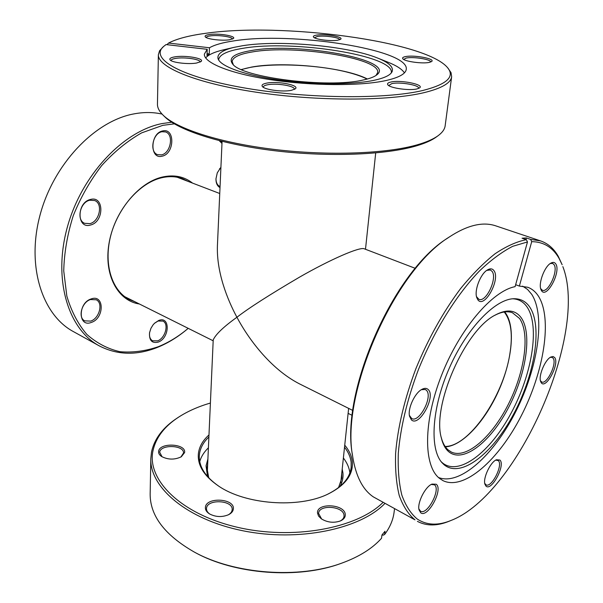 <?xml version="1.0" encoding="UTF-8"?>
<svg xmlns="http://www.w3.org/2000/svg" width="603" height="603" viewBox="0 0 603 603"><rect width="100%" height="100%" fill="white"/><g stroke="black" fill="none" stroke-linecap="round" stroke-linejoin="round"><path stroke-width="0.9" d="M367.129 79.076C362.516 76.739 356.524 74.606 349.16 72.662C316.733 63.873 262.908 62.199 241.592 69.639M445.104 446.461C468.87 446.823 503.136 396.729 509.754 354.564C513.002 334.936 511.156 320.751 504.214 311.992M222.07 141.381L217.412 245.851C216.492 272.111 227.256 299.322 236.926 317.253C247.66 337.544 269.745 368.531 299.299 383.772L352.853 410.485M207.289 472.835L213.221 339.866C215.746 334.303 223.645 326.766 236.926 317.253C248.64 308.148 269.549 294.754 299.653 277.071C329.743 259.795 360.27 246.326 364.4 248.858L415.331 268.35M362.976 80.056C327.934 88.422 241.577 77.478 232.652 64.039C228.009 57.888 234.356 53.365 251.677 50.486C298.364 41.976 396.729 59.916 376.8 74.87C374.207 76.935 369.594 78.661 362.976 80.056M376.068 75.413L377.689 72.473C380.523 57.963 293.932 44.464 252.476 51.918C239.542 54.029 232.766 57.232 232.132 61.529L233.301 64.679M291.49 90.299C283.146 92.199 264.868 89.847 262.456 86.598C261.265 85.106 262.644 83.953 266.579 83.146C277.478 80.772 300.362 85.287 295.236 88.882L291.49 90.299M294.272 89.463L294.332 89.199C295.131 85.928 276.332 82.875 267.498 84.804C264.823 85.332 263.428 86.078 263.315 87.036L263.338 87.307M196.548 63.044C188.317 64.521 172.247 62.637 170.167 59.968C169.074 58.597 170.664 57.556 174.945 56.84C185.468 55.016 205.141 58.506 201.04 61.529L196.548 63.044M200.113 62.094L200.121 61.988C200.716 59.282 184.39 56.886 175.782 58.378C172.744 58.868 171.169 59.584 171.064 60.519L171.071 60.624M229.494 39.783C222.062 40.996 206.98 39.203 205.337 36.926C204.507 35.856 205.864 35.057 209.414 34.522C218.678 33.059 236.783 36.097 233.338 38.577L229.494 39.783M232.426 39.089C232.864 36.843 217.796 34.71 210.183 35.909C207.658 36.278 206.332 36.821 206.196 37.537M337.748 40.213C330.941 41.471 315.045 39.436 313.56 37.137C312.882 36.233 313.922 35.562 316.681 35.11C325.1 33.617 344.125 36.889 340.62 39.27L337.748 40.213M339.693 39.745C340.077 37.537 324.346 35.23 317.442 36.451L314.397 37.755M429.291 62.388C422.53 63.971 404.485 61.476 402.812 58.755C402.111 57.82 402.985 57.104 405.435 56.607C413.937 54.722 435.848 58.793 431.605 61.536L429.291 62.388M430.64 62.026L430.64 62.026C431.514 59.426 413.281 56.478 406.264 58.046L403.633 59.418M417.027 88.92C409.558 90.872 390.02 88.128 387.872 84.85C386.953 83.644 387.94 82.709 390.819 82.053C400.482 79.656 424.761 84.533 419.575 87.917L417.027 88.92M418.58 88.453L418.625 88.279C419.605 85.091 399.608 81.684 391.739 83.644L388.716 85.558M438.162 135.652L436.316 137.002C431.748 140.356 425.025 143.333 416.145 145.941C385.747 154.903 328.71 157.21 274.96 150.765C221.173 144.328 178.028 130.233 164.521 116.567L162.893 114.954C176.498 128.733 220.193 142.979 274.727 149.491C329.23 156.019 387.051 153.697 417.789 144.66C426.773 142.029 433.565 139.029 438.162 135.652C442.383 132.517 444.72 129.23 445.157 125.778L451.647 76.702C450.856 83.01 441.69 88.324 424.15 92.628C388.882 101.153 317.118 101.357 256.463 92.244C195.674 83.176 157.579 67.137 158.378 54.654L159.591 50.727L163.594 46.469C149.732 58.257 178.533 76.068 240.906 87.322C303.068 98.643 384.722 99.683 422.899 90.458C446.748 84.39 455.024 76.845 447.712 67.83C425.989 41.019 281.405 22.145 205.095 33.391C188.86 35.6 176.679 38.826 168.561 43.062L166.963 44.682M447.712 67.83L451.036 72.646L451.647 76.702M242.775 45.692L234.22 47.32C222.326 50.132 216.937 53.931 218.052 58.71C220.276 66.247 244.313 75.089 278.646 79.958C312.927 84.835 352.574 84.872 373.996 80.32C384.284 78.088 390.299 75.247 392.033 71.795C393.849 67.235 389.093 62.674 377.749 58.107C348.233 45.971 279.694 39.753 242.775 45.692M391.257 72.978C395.553 55.687 292.907 39.587 243.273 48.255C227.308 50.78 219.093 54.692 218.648 59.998M404.417 72.85C402.043 69.179 396.548 65.621 387.94 62.184L377.749 58.107M163.594 46.469L166.044 44.577L207.221 49.31L204.357 54.134C203.761 62.765 230.052 73.574 270.86 79.732C311.593 85.912 360.134 86.139 385.468 80.651C398.764 77.697 405.691 73.92 406.256 69.315C409.429 49.416 291.52 31.371 233.768 40.906C222.763 42.519 214.668 44.81 209.475 47.758L168.561 43.062M207.221 49.31L206.987 55.499L209.241 53.901L209.475 47.758M234.22 47.32L223.54 49.823C214.51 51.933 208.548 54.632 205.653 57.903M367.378 79.008C345.391 67.385 283.651 61.137 251.647 67.061L241.351 69.533M158.378 54.654L157.451 104.146C157.375 107.628 159.184 111.223 162.893 114.954M209.241 53.901L207.055 53.652M139.406 303.995C117.924 300.942 103.724 275.104 108.939 243.838C113.959 212.595 137.853 182.973 161.732 177.192C173.687 174.388 183.96 176.355 192.545 183.101M187.948 181.345L182.777 178.805C176.114 176.28 168.855 175.986 161.001 177.923C139.436 183.244 117.577 208.095 110.56 236.323C103.445 264.559 112.128 291.159 129.637 299.706L135.004 301.801M162.704 130.941C175.269 127.738 174.561 153.863 162.169 156.162C149.582 159.848 149.981 133.097 162.704 130.941M161.476 154.865C170.747 153.26 174.124 134.348 165.501 131.921L161.958 131.733C152.642 133.15 149.152 152.22 157.684 154.677L161.476 154.865M90.42 199.48C104.274 195.41 104.289 221.829 90.616 224.987C76.754 229.577 76.355 202.518 90.42 199.48M89.907 223.63C99.54 221.505 103.301 203.641 94.701 200.535L89.719 200.234C80.048 202.156 76.136 220.163 84.639 223.314L89.907 223.63M91.189 298.915C104.477 293.963 104.492 318.331 91.37 322.417C78.073 327.828 77.704 302.932 91.189 298.915M90.691 321.098C99.389 318.467 103.445 302.94 96.216 299.774L90.518 299.54C81.797 301.997 77.583 317.66 84.744 320.864L90.691 321.098M158.725 320.464C170.393 315.655 169.782 338.079 158.272 342.074C151.994 343.589 149.084 340.499 149.529 332.796L150.931 328.334L153.004 324.949L154.541 323.223L158.725 320.464M149.574 332.555C149.099 336.572 150.102 339.323 152.582 340.801L157.624 340.846C165.312 338.253 169.209 323.743 162.893 321.082L158.039 321.022L154.368 323.389M174.342 123.856L162.818 125.341L141.63 132.879C127.429 140.929 114.103 151.843 101.651 165.621C90.081 180.764 80.614 197.467 73.249 215.731C67.355 234.379 64.189 252.77 63.737 270.898L66.827 296.043C71.335 311.269 78.006 324.052 86.84 334.401C96.661 343.107 107.673 348.866 119.884 351.685C132.464 352.815 145.225 351.165 158.174 346.755C168.689 342.527 178.699 336.384 188.204 328.341C178.435 336.715 168.116 343.084 157.27 347.464C136.564 355.657 117.231 355.129 99.261 345.866C68.418 329.419 52.898 280.169 67.144 227.859C81.194 175.541 122.891 131.25 161.883 123.607L171.712 122.228M162.041 114.073C153.117 112.075 143.68 112.03 133.738 113.929C94.716 121.09 53.494 164.099 39.994 215.263C26.298 266.42 42.316 314.992 73.408 331.605L99.261 345.866M220.012 187.593C217.299 186.131 215.949 183.229 215.957 178.88L217.276 172.827L220.917 167.302M221.979 143.476L219.273 140.68M220.826 141.072L222.025 142.376M220.909 167.438L219.424 169.006M215.972 178.639C216.032 182.739 217.397 185.377 220.057 186.561M342.202 469.104L342.934 473.001C343.393 477.614 342.398 482.099 339.971 486.455M207.53 476.498L206.045 465.855L207.907 459.011M207.718 463.338L206.972 468.056L208.766 477.855M338.547 487.608L341.78 478.187L341.75 473.415M344.743 445.165C349.077 450.351 351.587 455.77 352.288 461.431C353.501 474.486 345.421 485.355 328.04 494.045C298.658 508.623 245.052 504.59 218.188 485.784C203.814 475.79 197.226 464.966 198.425 453.328C199.322 446.522 202.842 440.394 208.985 434.959M208.887 437.002C203.415 442.172 200.271 447.939 199.45 454.285L199.314 456.049C199.013 466.835 205.435 476.83 218.588 486.048M327.61 494.241C341.984 487.096 349.83 478.171 351.15 467.468L351.142 462.267C350.509 457.051 348.308 452.031 344.524 447.2M233.369 508.834C233.165 511.186 231.59 513.13 228.643 514.676C222.123 517.382 215.738 517.125 209.505 513.907C206.603 512.045 205.231 509.882 205.404 507.417C205.849 496.827 234.627 498.297 233.369 508.834M228.22 514.879C230.678 513.485 231.997 511.766 232.17 509.723L232.17 509.701C233.301 500.03 206.897 498.704 206.512 508.419L206.497 508.661C206.452 510.718 207.59 512.55 209.912 514.14M345.278 514.517C345.436 517.261 343.785 519.417 340.333 520.969C333.655 523.208 327.293 522.477 321.248 518.768L318.572 516.07L317.525 513.108C316.311 502.472 344.871 503.935 345.278 514.517M339.896 521.15C342.383 519.937 343.763 518.331 344.034 516.326L344.034 515.399C343.748 506.113 318.881 504.161 318.588 513.402L321.64 519.04M184.578 452.604L181.299 456.788C174.666 459.923 168.109 459.84 161.634 456.531C159.335 454.979 158.333 453.207 158.634 451.24C159.689 442.203 186.425 443.62 184.578 452.604M180.87 457.036L183.516 453.064C184.352 444.999 160.571 444.125 159.682 452.197L162.056 456.795M352.258 415.384L348.112 413.387M210.402 403.03C198.372 406.543 187.827 411.208 178.767 417.042C164.408 426.359 155.8 437.657 152.936 450.938C146.815 479.641 180.32 513.786 236.391 527.037C292.327 540.484 357.21 528.469 383.026 502.389M384.925 503.437C360.308 529.148 298.591 542.142 242.798 530.753C186.907 519.515 149.665 487.405 150.818 458.544L151.496 452.069C154.413 438.615 163.142 427.18 177.666 417.758L178.767 417.042M382.098 534.808L383.131 535.208L384.601 534.529C389.915 527.429 393.073 520.035 394.076 512.354L394.55 508.751M150.818 458.544L150.155 494.015C150.041 515.746 164.709 535.065 194.166 551.986C234.243 574.26 298.93 579.129 341.886 563.096C359.169 556.788 372.39 548.504 381.541 538.253L381.955 534.967L385.023 531.258L384.601 534.529M341.886 563.096L340.891 563.451C298.47 579.279 234.68 574.478 195.101 552.484L194.166 551.986M349.898 472.873C349.227 467.717 347.057 462.757 343.386 457.986M208.404 447.833C204.063 452.009 201.176 456.592 199.736 461.589M438.479 477.493C459.976 486.026 494.143 454.752 515.942 411.231C537.899 367.792 545.828 316.108 531.68 294.279L527.565 289.44L522.59 286.131M441.185 437.213C442.617 442.821 444.886 447.011 447.984 449.785L451.27 452.016C466.413 459.38 491.844 437.054 508.201 404.575C524.7 372.187 530.293 333.7 519.507 318.437L512.475 312.776C507.492 310.869 501.583 311.728 494.746 315.354M445.376 446.846C462.267 446.032 484.842 421.61 498.477 391.143C512.173 360.707 515.686 327.06 505.51 312.995L504.673 311.932M448.444 451.474C445.157 448.534 442.79 444.027 441.351 437.966C431.786 405.593 465.094 329.811 495.41 314.97C506.814 308.909 515.414 309.844 521.218 317.773C532.607 333.956 525.839 375.609 507.651 409.218C489.644 442.979 462.456 463.82 448.444 451.474M444.027 464.694C460.767 478.722 492.53 453.75 513.477 414.374C534.627 375.156 542.798 326.54 529.751 307.078C525.937 301.485 520.743 298.704 514.171 298.726C495.402 298.673 466.782 328.213 449.318 368.086C431.748 407.922 429.336 448.979 442.067 462.765L444.027 464.694M441.238 461.762L442.308 462.757C458.906 476.687 490.382 452.077 511.118 413.138C532.05 374.357 540.069 326.261 527.075 307.025C523.54 301.877 518.806 299.133 512.867 298.794M411.367 419.816L409.52 416.206C407.56 408.472 414.924 392.689 422.062 389.282C424.587 387.985 426.615 388.053 428.145 389.493C436.233 396.367 419.047 427.565 411.367 419.816M409.384 415.399L411.728 418.557C419.447 423.11 433.316 396.028 426.291 390.194L425.266 389.485L421.361 389.689M477.81 299.736L476.694 297.437C474.184 290.156 480.576 273.732 487.42 269.933C490.209 268.312 492.38 268.531 493.925 270.611C500.807 279.249 484.284 309.241 477.81 299.736M476.498 296.646L478.865 299.307C486.026 302.879 497.671 278.187 492.071 271.365L490.314 269.963L486.742 270.393M541.441 290.548L540.868 289.342C538.275 283.078 544.645 266.322 550.841 263.149C553.049 261.921 554.715 262.222 555.845 264.039C561.22 272.013 546.424 299.359 541.441 290.548M540.65 288.581L542.338 290.262C548.195 293.141 558.446 270.92 554.127 264.725L552.574 263.368L550.162 263.586M541.253 382.747L540.605 381.45C538.321 375.699 545.202 359.411 550.954 356.976L553.124 356.531L554.715 357.587C559.757 363.767 545.911 389.734 541.253 382.747M540.416 380.697L541.675 381.993C546.913 384.91 557.33 363.187 553.109 358.182L552.092 357.345L550.275 357.368M485.965 486.078L484.872 484.088C482.882 477.968 490.525 461.928 496.457 459.75L499.895 460.044C505.781 464.913 491.46 491.769 485.965 486.078M484.714 483.312L485.98 484.812C491.535 488.309 503.467 464.792 498.282 460.609L495.764 460.112M420.683 512.776L418.987 509.708C417.186 502.608 425.296 486.636 431.967 484.096L436.195 484.232C443.582 489.176 427.67 518.572 420.683 512.776M418.859 508.902L420.532 511.186C427.218 515.573 441.117 489.214 434.469 484.827L431.243 484.45M540.68 240.944L495.741 225.846C482.724 221.459 467.167 225.221 449.077 237.137C394.377 270.702 340.424 393.458 352.672 456.456C355.815 476.204 362.704 489.681 373.332 496.887L414.97 519.846C408.374 514.359 403.143 506.301 399.276 495.674C396.314 483.636 395.093 469.473 395.621 453.2C397.814 427.022 404.583 398.824 415.927 368.591C428.311 338.539 443.19 311.879 460.571 288.611C472.119 274.478 483.614 262.863 495.055 253.773C506.241 246.28 516.681 241.577 526.374 239.677L527.474 241.946L515.098 286.651C492.169 291.008 459.576 329.095 441.456 375.526C423.208 421.942 423.427 465.893 439.414 478.3L442.873 480.576C463.888 491.038 498.794 459.953 521.324 415.678C544.027 371.501 552.619 318.384 538.411 296.118C535.622 291.829 532.095 288.882 527.836 287.284L519.371 286.078L531.71 241.652L530.617 239.399L540.68 240.944C548.006 243.506 553.863 248.624 558.257 256.298L562.154 264.74L558.989 258.257C552.74 247.343 543.65 241.811 531.71 241.652M527.474 241.946L512.716 246.31C502.095 251.79 491.046 259.968 479.581 270.845C456.592 294.671 434.175 330.58 418.437 369.549C407.221 399.412 400.513 427.278 398.312 453.147C397.769 469.232 398.945 483.229 401.839 495.131C405.638 505.646 410.779 513.628 417.268 519.062C426.841 525.356 438.193 525.786 451.3 520.351C517.962 494.43 588.814 333.233 562.833 266.594M451.3 520.351L449.476 521.098C437.371 526.118 426.683 526.208 417.419 521.369M515.64 284.706L519.371 286.078M352.672 456.456L352.401 454.594C340.318 392.342 393.48 271.38 447.524 238.193L449.077 237.137M530.617 239.399L526.313 237.944L522.055 238.215L526.374 239.677M525.884 239.512L526.313 237.944M340.748 482.867L348.64 408.382M375.699 152.936L365.493 249.28M219.748 193.51L177.229 177.244M213.183 340.801L124.731 296.676"/></g></svg>
